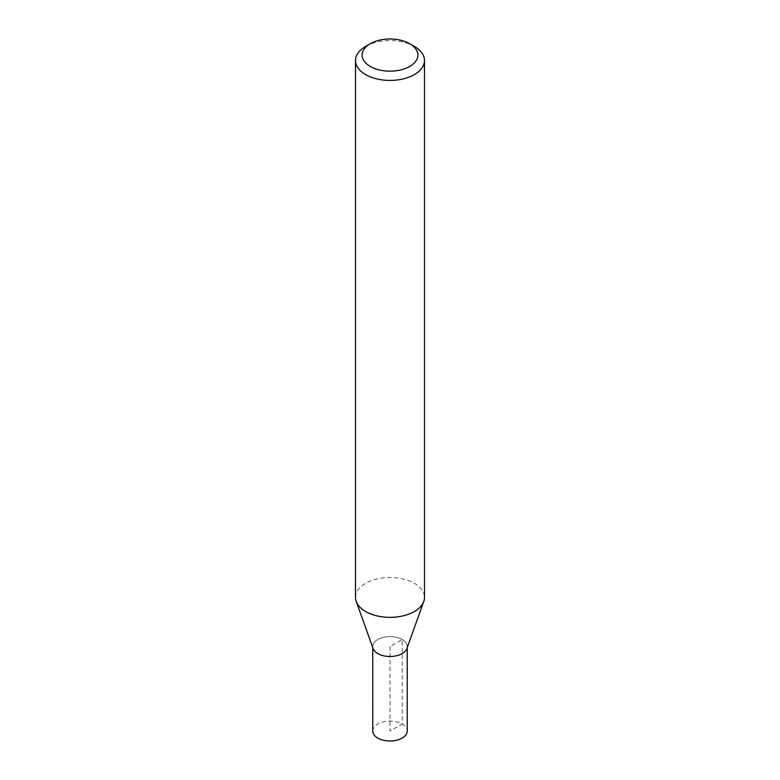 <?xml version="1.0" encoding="UTF-8"?>
<svg xmlns="http://www.w3.org/2000/svg" width="780" height="780" viewBox="0 0 780 780"><rect width="100%" height="100%" fill="white"/><g stroke="black" fill="none" stroke-linecap="round" stroke-linejoin="round"><path stroke-width="0.58" stroke-dasharray="3.9 2.92" d="M365.606 46.42A34.495 19.919 180 0 1 414.394 46.42M373.113 648.57A17.248 9.955 180 0 1 381.81 637.786A17.248 9.955 180 0 1 402.197 639.512A17.248 9.955 180 0 1 406.887 648.57M355.505 597.441A34.495 19.919 180 0 1 376.798 579.043A34.495 19.919 180 0 1 414.394 583.352A34.495 19.919 180 0 1 424.495 597.441M372.752 731.045A17.248 9.955 180 0 1 383.399 721.841A17.248 9.955 180 0 1 402.197 724.006A17.248 9.955 180 0 1 407.248 731.045M402.188 639.512A17.238 9.955 180 0 1 407.238 646.552A17.238 9.955 180 0 1 390 656.497A17.238 9.955 180 0 1 372.762 646.552A17.238 9.955 180 0 1 383.399 637.358A17.238 9.955 180 0 1 402.188 639.512M390 646.552L390 731.045L402.197 724.006L402.188 639.512L390 646.552M372.762 646.552L372.762 647.595M407.238 646.552L407.238 647.595"/><path stroke-width="1.17" d="M414.394 46.42L409.705 43.709A27.875 16.087 180 0 1 409.705 66.466A27.875 16.087 180 0 1 370.295 66.466A27.875 16.087 180 0 1 370.295 43.709A27.875 16.087 180 0 1 409.705 43.709L414.394 46.42A34.495 19.919 180 0 1 424.495 60.499A34.495 19.919 180 0 1 390 80.418A34.495 19.919 180 0 1 355.505 60.499A34.495 19.919 180 0 1 365.606 46.42L370.295 43.709M424.495 60.499L424.495 597.441A34.495 19.919 180 0 1 423.774 601.477L406.887 648.57A17.248 9.955 180 0 1 390 656.506A17.248 9.955 180 0 1 373.113 648.57L356.226 601.477A34.495 19.919 180 0 1 355.505 597.441L355.505 60.499M423.774 601.477A34.495 19.919 180 0 1 390 617.35A34.495 19.919 180 0 1 356.226 601.477M407.238 647.595L407.248 731.045A17.248 9.955 180 0 1 390 741A17.248 9.955 180 0 1 372.752 731.045L372.762 647.595"/></g></svg>
